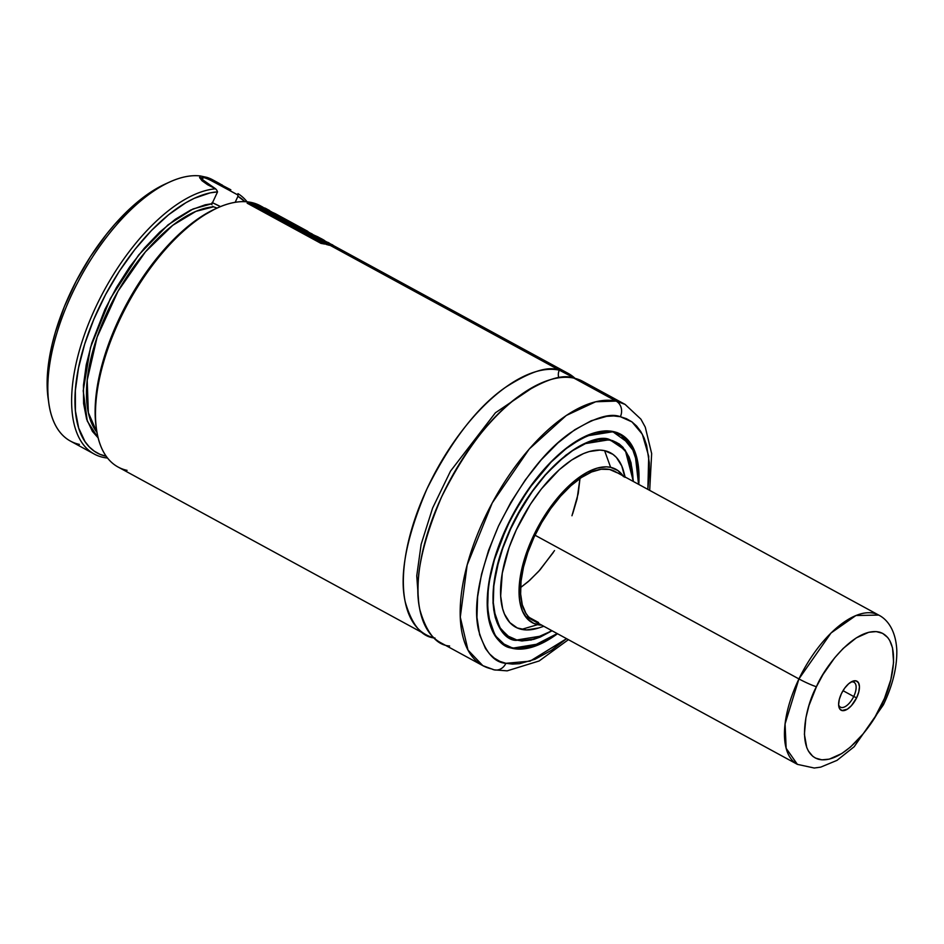 <?xml version="1.0" encoding="UTF-8"?>
<svg xmlns="http://www.w3.org/2000/svg" width="944" height="944" viewBox="0 0 944 944"><rect width="100%" height="100%" fill="white"/><g stroke="black" fill="none" stroke-linecap="round" stroke-linejoin="round"><path stroke-width="1.42" d="M433.851 637.755A148.739 69.549 -61.4 0 1 426.004 634.71A148.739 69.549 -61.4 0 1 431.361 479.8A148.739 69.549 -61.4 0 1 559.308 370.154L575.085 378.402A148.739 69.549 -61.4 0 0 568.276 373.458A148.739 69.549 -61.4 0 0 559.308 370.154A9.44 8.272 -77.8 0 0 558.801 377.789A9.44 8.272 102.2 0 1 559.308 370.154L329.527 245.027L559.308 370.154C547.945 365.717 529.761 371.617 504.769 387.819C476.944 407.395 451.008 441.084 426.959 488.886C406.286 537.419 399.064 575.167 405.295 602.119C412.056 625.199 421.944 637.165 434.972 638.014M535.189 385.907L495.423 412.776L450.5 471.139L432.623 508.025L421.142 544.322L416.752 575.828L418.511 600.16L416.752 575.828L421.142 544.322L432.623 508.025L450.5 471.139L495.423 412.776L535.189 385.907M217.545 191.868L216.884 190.358L217.545 191.868L212.046 203.703L217.545 191.868L210.099 192.883L194.157 198.358L185.791 202.759L168.657 214.701L151.477 230.478L134.839 249.535L119.333 271.199L105.504 294.729L93.834 319.296L84.712 344.041L78.482 368.101L75.343 390.627L75.414 410.852L78.682 428.069L85.043 441.662L89.326 446.949L94.282 451.161L99.875 454.276L106.235 456.282A146.379 68.44 -61.4 0 1 93.751 319.461A146.379 68.44 -61.4 0 1 217.545 191.868M211.845 204.647L212.046 203.703L211.845 204.647M212.683 206.323L213.521 206.807L212.683 206.323M216.447 207.833L213.521 206.807A131.027 61.266 118.6 0 0 112.383 301.573A131.027 61.266 118.6 0 0 97.008 432.446L88.347 412.646L87.202 380.208L97.126 337.114L118.083 291.082L145.388 251.883L172.728 225.321L195.868 211.373L213.521 206.807L216.447 207.833M203.302 177.507L200.022 177.956L203.302 177.507L201.863 180.599L203.314 177.507C210.453 178.947 228.873 190.476 237.746 194.865L237.959 196.293L244.897 201.662A146.379 68.44 -61.4 0 0 237.959 196.293L235.174 202.299L237.959 196.293L237.959 193.638L237.746 194.865L210.37 180.151M79.414 444.4A148.739 69.549 -61.4 0 1 48.911 403.725A148.739 69.549 -61.4 0 1 169.637 182.027A148.739 69.549 -61.4 0 1 200.458 175.973L199.585 177.625L215.598 188.8A148.739 69.549 118.6 0 0 88.83 323.037A148.739 69.549 118.6 0 0 107.557 458.041A148.739 69.549 -61.4 0 1 94.282 454.064A148.739 69.549 -61.4 0 1 94.494 309.833A148.739 69.549 -61.4 0 1 215.61 188.8L207.668 184.776L202.028 180.752L199.562 177.555L200.458 175.973L206.925 177.378A148.739 69.549 -61.4 0 1 214.536 180.918A148.739 69.549 118.6 0 0 214.512 180.894M263.034 207.243L260.367 205.792A148.739 69.549 118.6 0 0 251.399 202.488A148.739 69.549 -61.4 0 1 262.373 206.984M127.062 470.348A148.739 69.549 -61.4 0 1 96.559 429.673A148.739 69.549 -61.4 0 1 217.285 207.975A148.739 69.549 -61.4 0 1 251.399 202.488L255.199 204.553L251.399 202.488A148.739 69.549 118.6 0 0 123.452 312.134A148.739 69.549 118.6 0 0 118.106 467.044L426.004 634.71M261.217 207.833L256.65 206.524L261.417 207.409L257.382 205.202L252.815 203.904L256.674 206.476L261.217 207.833M281.477 218.855L283.66 220.046L281.477 218.855M289.867 223.433L295.673 225.64L289.867 223.433M303.449 230.82L304.853 231.587L303.449 230.82M649.696 490.384L651.655 453.557L645.271 427.148L640.893 419.148L625.093 404.398L616.125 401.094L573.976 378.131L616.125 401.094A148.739 69.549 -61.4 0 1 625.093 404.398L582.932 381.447A148.739 69.549 118.6 0 0 573.976 378.131C562.6 373.706 544.428 379.594 519.424 395.807C491.6 415.372 465.663 449.061 441.627 496.874C420.941 545.408 413.72 583.156 419.962 610.095C426.712 633.176 436.6 645.153 449.627 646.003M494.373 669.898A11.8 10.337 -77.8 0 0 505.89 663.313L512.498 664.092L519.589 663.679L534.965 659.29L551.426 650.31L566.565 638.663L530.056 661.154L505.89 663.313C493.889 662.535 484.779 651.513 478.561 630.262C472.826 605.458 479.469 570.707 498.515 526.02C520.64 482.006 544.523 450.996 570.141 432.977C593.151 418.05 609.895 412.634 620.361 416.717L632.008 421.921L642.321 434.228L648.717 456.271L647.855 489.381L649.378 472.614L649.283 462.725L646.605 445.261L644.056 437.863L640.728 431.455L636.645 426.086L631.866 421.815L626.415 418.676L620.361 416.717A11.8 10.337 -77.8 0 0 616.125 401.094A11.8 10.337 102.2 0 1 620.361 416.717L613.753 415.938L606.65 416.351L591.274 420.741L574.813 429.721L557.904 442.937L541.195 459.881L525.336 479.906L510.916 502.232L498.515 526.02L488.579 550.352L481.523 574.271L477.605 596.879L476.956 617.305L479.635 634.769L485.511 648.575L489.594 653.944L494.385 658.216L499.824 661.355L505.89 663.313A11.8 10.337 102.2 0 1 494.373 669.898A11.8 10.337 102.2 0 1 491.789 668.954A148.739 69.549 -61.4 0 1 482.821 665.65A148.739 69.549 -61.4 0 1 488.178 510.739A148.739 69.549 -61.4 0 1 616.125 401.094L595.699 401.755L566.294 415.466L529.242 449.002L492.261 502.904L467.162 564.972L460.283 617.152L468.012 650.097L482.821 665.65L494.219 669.862L507.152 670.854L539.154 660.965L568.406 639.666M512.793 648.434A120.407 56.298 -61.4 0 1 505.536 645.755A120.407 56.298 -61.4 0 1 509.866 520.356A120.407 56.298 -61.4 0 1 613.447 431.597A120.407 56.298 -61.4 0 1 620.704 434.275A120.407 56.298 -61.4 0 1 638.793 484.449L638.876 472.047L636.527 456.695L631.359 444.553L627.772 439.833L618.78 433.32L613.447 431.597L601.399 431.278L594.791 432.694L587.876 435.137L573.397 443.031L558.529 454.654L551.131 461.722L529.891 487.151L511.518 517.147L497.582 549.101L494.149 559.709L489.287 580.277L487.918 590.024L487.364 607.983L489.712 623.335L491.954 629.837L498.467 640.197L502.68 643.95L507.471 646.711L518.598 649.118L524.84 648.752L538.363 644.894L545.514 641.436L557.503 633.731A120.407 56.298 -61.4 0 1 512.793 648.434M503.742 644.693A120.407 56.298 118.6 0 0 505.075 645.236L503.801 644.717M612.668 431.432L613.163 431.703A120.171 56.192 -61.4 0 1 620.409 434.382L613.246 432.022L631.064 444.884L637.094 460.589L638.522 484.296L638.581 472.319L636.244 457.026L634.014 450.548L627.524 440.223L623.323 436.482L613.163 431.703L585.717 436.081A120.171 56.192 -61.4 0 1 613.163 431.703L612.668 431.432M557.22 633.577L530.929 647.1L512.757 648.139L502.916 643.548L498.715 639.808L495.152 635.1L489.995 623.005L487.659 607.712L488.213 589.823L489.582 580.112L494.42 559.639L506.527 527.755L517.395 506.928L530.021 487.364L551.178 462.029L565.975 448.754L580.654 438.995L594.661 433.107L607.464 431.337L613.246 432.022C604.089 428.446 589.422 433.19 569.267 446.264C546.836 462.041 525.914 489.204 506.527 527.755C470.195 607.865 494.42 648.764 512.993 648.009L518.775 648.693L531.578 646.923L545.585 641.035L557.22 633.577M512.804 648.15L540.381 643.643M637.825 464.696L630.958 444.506L620.409 434.382L616.928 432.482M609.517 439.81L616.113 442.252L625.872 451.633L632.244 470.313A111.203 51.991 -61.4 0 0 616.113 442.252L609.694 439.668L584.017 443.833A111.203 51.991 -61.4 0 1 584.029 443.833M506.279 635.678L516.462 640.044A111.203 51.991 -61.4 0 0 542.068 635.902L516.462 640.044L531.177 640.02L552.075 630.769L540.204 637.082L533.808 639.348L521.926 640.988L516.462 640.044A111.203 51.991 -61.4 0 1 509.76 637.578L500.037 628.267L493.665 609.753A111.203 51.991 -61.4 0 1 493.665 609.753M633.365 481.487L625.27 450.158L609.694 439.668C596.195 432.305 545.738 454.512 510.539 528.628C476.779 603.051 499.293 641.059 516.545 640.362L507.176 636.209L503.282 632.728L497.252 623.146L495.175 617.116L493.004 602.921L493.523 586.295L499.282 558.246L506.232 538.517L515.353 518.846L532.369 491.092L545.278 474.797L565.775 455.22L579.415 446.146L592.431 440.683L598.543 439.373L609.694 439.668L619.063 443.822L622.957 447.303L628.987 456.884L631.064 462.914L633.365 481.487M508.061 636.551A111.203 51.991 118.6 0 0 509.359 637.094L508.061 636.551M608.668 439.644L609.505 440.093A110.967 51.885 -61.4 0 1 616.184 442.559A110.967 51.885 -61.4 0 1 633.058 481.322L630.769 463.233L626.002 452.046L618.827 444.223L608.668 439.644M551.768 630.616A110.967 51.885 -61.4 0 1 516.734 639.938L507.412 635.808L500.237 627.984L495.47 616.798L493.299 602.65L493.818 586.094L497.004 567.781L502.715 548.381L510.763 528.675L520.817 509.406L532.499 491.305L545.349 475.08L558.895 461.345L572.595 450.63L585.929 443.361L598.39 439.81L609.505 440.093A110.967 51.885 -61.4 0 0 514.043 521.902A110.967 51.885 -61.4 0 0 510.055 637.471A110.967 51.885 -61.4 0 0 516.734 639.938L522.091 640.563L533.938 638.923L540.31 636.669L551.768 630.616M625.117 477.003L623.736 471.764A99.238 46.409 118.6 0 0 604.597 450.654L610.626 467.339A87.355 40.852 -61.4 0 1 623.052 475.87M541.75 625.152A87.355 40.852 -61.4 0 1 537.608 624.668L521.643 629.377A99.238 46.409 118.6 0 0 538.682 627.961L543.827 626.285M533.466 620.645A84.995 39.742 -61.4 0 1 536.522 532.121A84.995 39.742 -61.4 0 1 609.647 469.475A84.995 39.742 -61.4 0 1 614.768 471.363L878.687 615.075L855.913 615.523L831.05 632.976L798.931 678.925L785.078 723.906L786.151 748.297L797.385 764.357A84.995 39.742 -61.4 0 1 798.931 678.925L535.012 535.213L798.931 678.925A84.995 39.742 -61.4 0 1 878.687 615.075C887.596 619.535 895.809 630.545 896.8 650.168C897.13 667.219 892.658 685.45 883.395 704.838A14.16 1.357 -154.4 0 1 881.625 704.696C874.014 723.647 843.063 765.053 818.519 759.259C794.813 751.743 806.211 704.944 816.442 686.713A14.16 1.357 -154.4 0 1 798.931 678.925A14.16 1.357 25.6 0 0 816.442 686.713C824.053 667.762 855.004 626.368 879.548 632.15C903.255 639.678 891.856 686.477 881.625 704.696A14.16 1.357 25.6 0 0 883.407 704.826A14.16 1.357 25.6 0 0 882.168 703.551A14.16 1.357 -154.4 0 1 883.407 704.826L854.167 746.739L836.998 760.368L820.725 767.13L814.259 768.027L797.385 764.357L525.183 616.137M529.1 617.376L538.587 622.533L529.1 617.376M165.165 184.068L150.214 192.47L141.34 198.889L132.431 206.37L114.861 224.188L106.365 234.36L90.364 256.744L76.193 281.111L64.393 306.54L55.413 332.028L52.097 344.501L47.967 368.278L47.2 379.37L48.274 399.383M580.005 478.219L577.114 498.786L572.725 513.642M554.529 550.588L540.074 569.798L529.702 580.312L520.592 587.569L528.227 581.61L538.635 571.403L553.267 552.523M541.821 625.164L533.738 623.406L527.212 618.686L522.48 611.169L519.743 601.139L519.153 595.31L520.557 575.215L524.073 560.299L529.525 544.83L536.676 529.407L550.01 507.66L560.134 494.88L570.79 484.071L586.885 472.425L597.092 468.141L606.414 466.843L610.626 467.339L617.966 470.596L623.618 476.744M616.786 472.637L609.647 469.475L601.139 469.251L591.593 471.976L581.374 477.546L570.884 485.747L560.512 496.261L550.659 508.686L541.714 522.551L534.009 537.313L527.849 552.417L523.472 567.273L521.041 581.303L520.64 593.977L522.303 604.809L525.95 613.388L528.475 616.715L533.513 620.668M624.893 477.369L621.777 465.982L616.408 457.439L612.939 454.347L604.597 450.654A99.238 46.409 118.6 0 0 516.297 529.879A99.238 46.409 118.6 0 0 521.643 629.377L537.608 624.668A87.355 40.852 -61.4 0 1 532.9 537.077A87.355 40.852 -61.4 0 1 610.626 467.339L604.597 450.654L599.806 450.087L589.221 451.562L583.522 453.568L571.592 460.082L559.344 469.652L541.372 488.945L530.351 504.367L516.297 529.879L509.099 547.508L502.267 573.197L500.674 596.03L502.621 608.679L504.462 614.048L509.831 622.592L517.253 627.949L526.433 629.943L538.741 627.949M614.343 441.379L615.5 442.193A111.203 51.991 118.6 0 0 614.343 441.379M614.308 441.65L612.998 440.836M512.71 648.127A120.171 56.192 -61.4 0 1 505.465 645.448A120.171 56.192 -61.4 0 1 488.083 615.382L494.963 635.395L505.465 645.448L512.71 648.127L533.502 646.428L557.267 633.601M618.827 433.343L620.019 434.169A120.407 56.298 118.6 0 0 618.827 433.343M618.627 433.497L617.447 432.777M590.578 387.182L573.976 378.131A148.739 69.549 118.6 0 0 446.016 487.788A148.739 69.549 118.6 0 0 440.671 642.699L482.821 665.65M217.285 207.975L215.008 209.013A146.379 68.44 118.6 0 0 96.194 427.195L96.559 429.673M215.09 208.966L199.904 217.509L190.877 224.047L172.823 240.236L163.961 249.759L147.004 271.164L131.594 295.035L124.667 307.614L118.33 320.464L107.722 346.46L100.182 372.042L95.981 396.209L95.297 418.039L96.288 427.821M98.176 437.922L87.285 421.107L83.202 390.804L90.471 347.498L110.401 298.457L138.662 254.986L167.973 224.896L193.024 208.966L212.046 203.703L205.237 204.789L190.7 210.04L175.348 219.256L159.725 232.094L144.349 248.13L129.765 266.81L116.478 287.472L104.949 309.42L91.792 343.061L86.234 364.844L83.461 385.235L83.591 403.525L86.6 419.077L92.406 431.373L98.176 437.922M247.092 201.815A148.739 69.549 118.6 0 0 237.959 193.638A148.739 69.549 -61.4 0 1 247.092 201.815M220.035 183.832L212.719 179.844A148.739 69.549 118.6 0 0 206.913 177.378L222.489 185.177M230.843 189.791L206.925 177.378L200.458 175.973A148.739 69.549 118.6 0 0 74.281 289.242A148.739 69.549 118.6 0 0 70.446 441.096L94.282 454.064M169.637 182.027L165.082 184.104A144.019 67.343 118.6 0 0 48.179 398.769L48.911 403.725M212.07 202.559L220.471 206.594A23.612 2.832 24.9 0 0 212.494 202.748M215.61 188.8L216.884 190.358M267.258 212.247L267.848 212.4L267.258 212.247M261.217 208.258L266.951 210.418L262.267 207.869L261.217 208.258M263.105 209.509L271.813 213.073L263.105 209.509L267.117 212.176L279.754 216.082L275.4 213.71L279.754 216.082L263.105 209.509M262.998 207.928L261.417 207.833L263.966 209.733L268.934 211.22L262.998 207.928M275.4 213.71L267.317 210.04L269.547 210.524L265.323 208.223L269.547 210.524L267.317 210.04L275.4 213.71M265.323 208.223L252.65 204.293L265.323 208.223M286.15 220.459L287.802 221.356L286.15 220.459M283.082 219.574L286.067 220.625L283.082 219.574M303.508 230.69L305.372 231.551L303.508 230.69M297.608 227.669L293.195 226.43L297.797 227.244L298.717 227.74L298.186 228.613L303.213 231.351L303.638 230.395L293.726 224.991L289.171 223.704L297.608 227.669M303.213 231.351L303.697 230.265L309.998 233.439L307.614 231.245L280.439 216.459L272.521 213.45L267.954 212.152L278.456 217.875L281.536 218.713L272.521 213.45L267.954 212.152L278.456 217.875L281.536 218.713L275.247 215.279L286.28 220.2L280.415 217.014L290.894 222.501L281.265 219.409L290.068 223.008L281.265 219.409L285.324 222.088L290.068 223.008L298.764 226.784L289.006 224.094L293.206 226.383L298.717 227.74L298.021 229.003L303.048 231.74L303.697 230.265L310.718 233.616M302.8 229.51L300.664 228.212L302.8 229.51M304.31 230.053L300.664 228.212L305.077 230.218M281.536 218.713L278.268 218.3L281.536 218.713M310.198 233.015L280.439 216.459L272.521 213.45L277.276 216.388L286.067 220.625L281.772 217.533L290.894 222.501L285.843 220.707L298.764 226.784L293.726 224.991L303.638 230.395M317.361 237.416L305.962 231.658L304.782 231.823L305.49 232.519L310.01 235.08L319.756 239.174L310.234 233.982L317.16 237.404C319.874 238.407 320.311 238.419 318.47 237.475L311.402 234.82L317.361 237.416M310.045 234.419L311.603 234.395L310.045 234.419M319.579 238.159L318.47 237.475C320.311 238.419 319.874 238.407 317.16 237.404L322.199 240.508L324.618 240.637L317.786 236.802L305.962 231.658C304.074 231.292 304.428 231.894 307.024 233.487L322.4 240.083C325.892 241.369 325.361 240.814 320.795 238.407L308.782 232.578L305.962 231.658L310.328 234.478M305.962 231.658L304.77 231.669L305.408 233.026L304.593 232.259L305.762 232.082M322.4 240.083L324.453 241.133M310.234 233.982L318.47 237.475M324.606 242.348L332.583 245.381L324.606 242.348M329.598 244.874L320.594 239.634L316.039 238.336L329.397 245.298L326.341 244.472L324.866 243.67L329.598 244.874L315.862 238.714L320.594 239.634L332.583 245.381L328.571 242.655L320.594 239.634L332.795 244.956L323.332 241.463L329.598 244.874M251.069 203.432L247.151 203.184L320.948 243.375L247.151 203.184L320.948 243.375L324.701 244.059L320.948 243.375L324.889 243.635L251.069 203.432L324.889 243.635L321.125 242.95L247.328 202.759L251.069 203.432M850.945 682.075A14.16 6.62 -61.4 0 1 853.978 682.264A14.16 6.62 -61.4 0 1 853.718 696.507L843.016 690.678L853.718 696.507A14.16 6.62 118.6 0 0 850.945 682.075M856.633 697.805L853.718 696.507L856.633 697.805L851.405 705.687L847.334 709.204L841.918 710.537L839.546 708.602L838.626 704.708L839.287 699.445L841.434 693.604A16.532 7.729 -61.4 0 1 852.149 681.438A16.532 7.729 -61.4 0 1 856.633 697.805A16.532 7.729 -61.4 0 1 845.954 709.959A16.532 7.729 -61.4 0 1 838.732 706.065A16.532 7.729 -61.4 0 1 841.434 693.604L844.727 688.093L848.691 683.739L852.703 681.202L856.149 680.884L858.521 682.807L859.441 686.701L858.78 691.976L856.633 697.805M579.994 478.478L578.212 493.618L571.97 515.754M816.442 686.713L808.984 705.546L805.905 717.735L804.406 734.29L806.754 747.518L808.371 750.987L812.749 756.286L815.474 758.079L821.858 759.837L829.292 759.141L841.765 753.548L850.497 747.011L863.394 733.594L875.041 716.921L884.457 698.43L890.817 679.692L893.59 662.346L892.517 647.855L889.696 640.433L887.69 637.495L882.593 633.341L876.209 631.583L868.775 632.279L856.302 637.873L843.193 648.434L834.673 657.815L823.026 674.488L816.442 686.713M838.626 704.708A14.16 6.62 118.6 0 0 845.116 706.655A14.16 6.62 118.6 0 0 853.718 696.507A14.16 6.62 -61.4 0 1 840.431 707.15A14.16 6.62 -61.4 0 1 838.626 704.708M269.441 210.736L271.789 212.011M310.871 233.298L312.452 234.159M324.63 240.791L326.258 241.676M332.689 245.169L568.276 373.458M638.557 484.319L634.982 452.742L620.409 434.382M612.526 440.565L616.184 442.559M506.385 635.465L510.055 637.471M509.76 637.578C488.968 627.3 487.257 584.076 506.173 538.741C528.628 481.051 580.466 431.597 609.47 439.798M512.757 648.139L501.984 643.56"/></g></svg>

